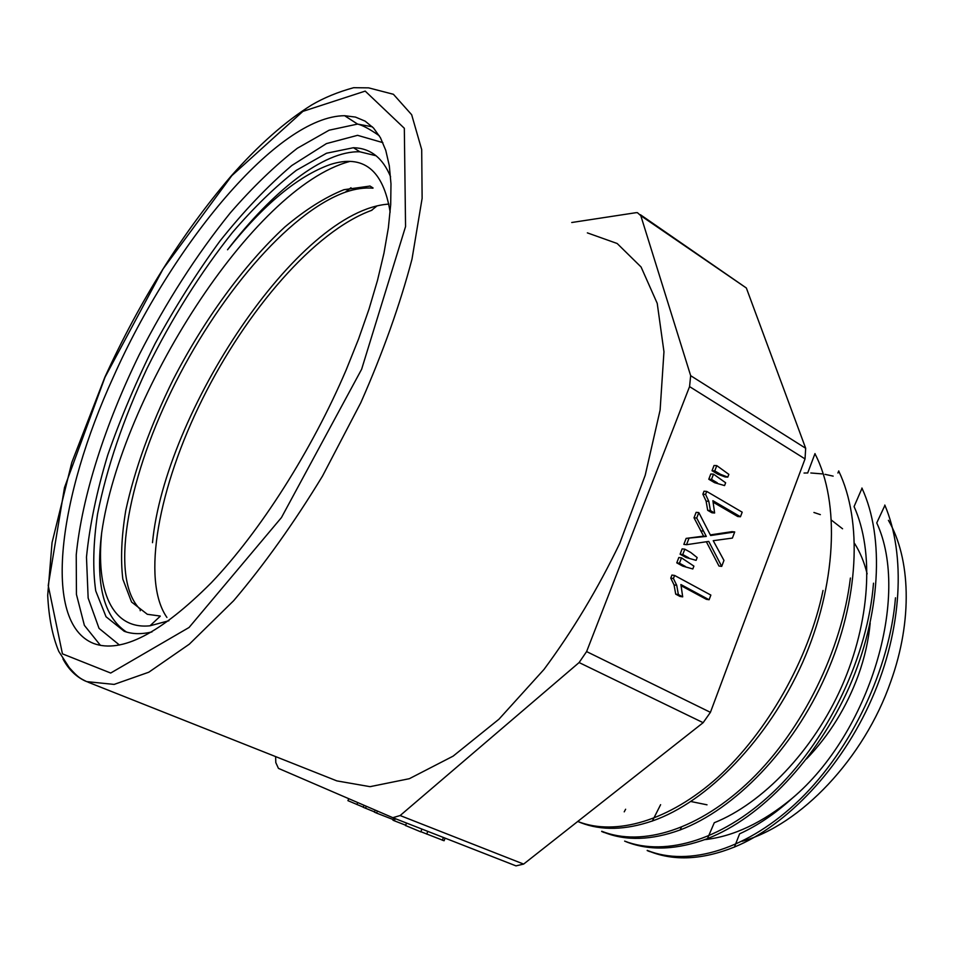 <?xml version="1.0" encoding="UTF-8"?>
<svg xmlns="http://www.w3.org/2000/svg" width="954" height="954" viewBox="0 0 954 954"><rect width="100%" height="100%" fill="white"/><g stroke="black" fill="none" stroke-linecap="round" stroke-linejoin="round"><path stroke-width="1.43" d="M275.623 756.605L275.801 762.604L278.449 768.375L392.809 817.685L400.143 815.539L579.102 662.553L586.603 651.582L689.563 386.608L690.672 375.685L640.802 215.687L637.427 212.67L635.889 212.706L571.732 222.509M682.742 566.127L692.819 568.966L693.904 566.116L681.502 557.863L678.819 557.518L676.78 562.86L682.742 566.127L692.819 568.966M706.365 541.765L718.982 566.044L721.701 566.39L723.955 560.403L713.234 540.691L732.398 538.08L734.711 531.95L731.98 531.664L710.325 534.896M734.711 531.95L710.647 535.528L698.817 512.572L696.122 512.334L694.023 517.795L703.611 536.136L686.141 538.39L683.851 544.388L686.534 544.698L708.739 541.407L721.701 566.39M714.618 482.688L724.575 485.586L725.636 482.772L713.509 474.15L710.79 473.983L708.786 479.242L714.618 482.688L724.575 485.586M586.603 651.582L710.42 712.34L805.033 458.91L689.563 386.608M717.861 474.198L725.064 476.952L727.795 477.119L728.844 474.365L716.776 465.624L714.045 465.48L712.042 470.727L717.861 474.198L720.58 474.353L727.795 477.119M713.377 502.341L737.716 516.508L740.459 516.758L742.188 512.179L706.723 491.417L704.016 491.215L702.871 494.208L706.091 501.112L707.689 510.318L711.911 512.763L714.629 513.002L712.888 500.683L740.459 516.758M686.045 557.494L696.098 560.356L697.159 557.553L690.768 552.485L684.817 549.182L682.134 548.872L680.095 554.214L686.045 557.494L696.098 560.356M681.299 585.804L706.401 599.327L709.096 599.744L710.861 595.081L674.585 575.441L671.926 575.071L670.757 578.112L674.061 584.933L675.706 594.139L680.023 596.441L682.694 596.858L680.906 584.552L709.096 599.744M640.396 214.71L746.35 288.001L640.802 215.687M690.672 375.685L805.677 448.273L746.35 288.001M805.677 448.273L805.033 458.91M710.42 712.34L703.146 722.679L579.102 662.553M400.143 815.539L523.627 864.085L703.146 722.679M523.627 864.085L515.983 865.874L393.036 817.769M113.383 376.961C172.03 244.928 277.554 116.161 344.609 115.708L355.46 117.08L365.155 121.158L373.539 128.039L380.455 137.746L385.75 150.315L389.304 165.71L390.985 183.836L390.699 204.585L388.373 227.756L383.973 253.12L377.498 280.369L368.995 309.156L358.537 339.087L346.254 369.735C311.719 450.693 259.977 531.7 211.275 582.775C160.618 633.48 121.385 653.705 93.564 643.449C41.153 622.509 58.933 495.734 113.383 376.961M87.887 682.11L336.845 780.885L370.033 786.668L409.361 778.691L453.114 756.14L498.942 719.221L544.007 669.422C572.758 630.63 598.015 588.582 619.766 543.267L645.214 475.271L660.108 410.077L663.96 351.728L657.223 303.36L641.076 266.989L617.166 243.497L587.354 232.871M806.488 758.967C829.264 735.295 846.556 707.355 858.373 675.158C864.67 657.556 868.593 640.206 870.179 623.117M867.138 573.879C864.312 562.323 860.114 552.163 854.545 543.41M842.561 528.778L831.518 520.216M820.345 514.623L813.929 512.477M690.946 801.527L707.021 804.818M140.25 609.391C109.627 579.376 126.524 482.712 171.386 390.997C216.212 298.662 287.703 212.659 345.718 192.052C355.448 188.773 364.523 187.485 372.954 188.177M166.926 617.441C140.894 580.175 158.722 486.659 202.498 398.939C246.215 311.004 314.367 230.94 371.941 210.238M388.97 204.084C297.934 209.916 164.72 413.571 152.497 542.671M369.818 186.09L343.965 189.691C325.064 197.263 305.34 209.725 284.769 227.052C243.711 265.117 203.846 320.067 173.103 379.752C150.517 425.579 134.741 469.153 125.761 510.485C121.456 536.53 120.478 559.414 122.827 579.138L131.545 602.01L147.321 614.293L160.224 616.045M390.15 212.134C383.281 169.848 363.319 153.976 330.251 164.517C297.827 176.144 263.578 204.561 227.529 249.769C272.749 190.991 323.573 150.541 359.873 151.805L376.103 155.764M390.591 176.812C382.792 157.839 370.414 148.144 353.457 147.715L326.542 153.224L296.372 170.301C275.205 186.781 253.919 207.459 232.526 232.371C200.423 272.749 171.911 318.123 146.988 368.506C123.281 419.271 106.8 467.77 97.558 514.003C93.218 543.196 92.61 568.811 95.722 590.872L106.037 616.749L124.163 631.25C132.069 634.195 141.323 634.422 151.948 631.942M349.546 161.524C252.094 187.616 120.943 396.554 101.696 532.654C95.269 583.574 103.497 616.678 126.405 632.001M101.696 532.654C95.817 590.073 111.558 629.855 150.028 625.788L168.906 620.744M815.002 453.854C840.319 502.376 836.551 585.47 802.612 662.493C768.34 739.255 707.236 802.195 652.226 821.012C625.335 830.171 601.533 830.731 580.807 822.73L578.231 821.644C615.425 836.098 668.826 821.311 717.945 777.212C766.861 732.505 808.622 659.965 823.028 590.466M838.745 471.121C862.499 520.622 859.304 600.221 825.937 675.027C793.048 749.916 734.318 809.529 680.071 829.968C651.439 840.307 626.158 841.118 604.228 832.401M861.903 488.043C884.907 537.484 880.685 615.473 849.155 687.285C817.089 759.157 760.541 818.079 707.498 838.602C677.233 849.847 650.437 851.028 627.112 842.132L624.631 841.106C665.761 857.097 725.267 839.83 777.617 787.861C829.467 736.333 867.901 655.028 873.506 583.18M884.787 505.06C905.895 554.357 902.52 629.533 871.801 698.829C841.464 768.208 786.537 825.759 734.508 846.997C702.633 859.781 674.347 861.259 649.674 851.421M647.241 850.396C688.764 867.103 748.186 849.585 799.941 799.452C851.791 748.854 889.677 668.623 895.484 597.8M601.736 831.256C641.911 847.247 699.33 829.908 751.013 779.776C802.672 729.643 841.786 649.96 850.408 578.029M734.401 847.14L739.6 833.82C757.464 825.687 774.982 813.857 792.142 798.343C762.604 822.73 733.459 836.503 704.708 839.651M854.08 506.61C874.448 551.734 870.179 621.793 841.726 686.558C813.309 750.905 762.306 803.471 714.367 822.694M876.786 522.983C910.748 596.369 869.595 733.34 792.142 798.343M742.164 841.297C800.406 825.15 864.121 758.609 890.833 681.406C912.763 620.398 910.605 558.448 888.412 520.312M833.152 476.129L825.031 474.341M822.086 473.888L810.828 472.981M807.501 472.957L804.055 473.041M716.776 465.624L714.761 470.882L712.042 470.727M714.761 470.882L720.58 474.353M713.509 474.15L711.505 479.409L708.786 479.242M711.505 479.409L717.336 482.867M706.723 491.417L705.578 494.41L702.871 494.208M705.578 494.41L708.798 501.327L710.396 510.557L707.689 510.318M710.396 510.557L714.629 513.002M698.817 512.572L696.718 518.046L694.023 517.795M696.718 518.046L706.306 536.422L703.611 536.136M706.306 536.422L686.141 538.39M688.836 538.676L686.534 544.698M684.817 549.182L682.766 554.536L680.095 554.214M682.766 554.536L688.728 557.828M681.502 557.863L679.451 563.218L676.78 562.86M679.451 563.218L685.413 566.485M674.585 575.441L673.429 578.494L670.757 578.112M673.429 578.494L676.732 585.327L678.366 594.545L675.706 594.139M678.366 594.545L682.694 596.858M405.569 825.52L420.797 831.864L421.918 829.062M445.124 838.149L444.087 840.76L420.857 831.709M405.688 825.222L394.384 820.81L395.254 818.639M394.384 820.81L392.965 820.19L393.811 818.079M374.528 811.902L363.236 807.299L364.058 805.283M393.215 819.581L376.603 813.094L377.426 811.043M376.603 813.094L374.421 812.14L375.244 810.113M365.513 808.288L366.336 806.261M363.295 807.156L347.936 800.656L348.735 798.677M356.915 804.544L357.726 802.552M105.012 377.212L64.502 487.554L48.225 585.517L62.439 653.848L110.688 673.035L189.059 627.482L281.454 517.569L361.626 369.258L405.557 226.563L404.329 128.277L365.203 91.107L302.907 111.368L231.834 175.643L163.11 268.873L105.012 377.212M368.661 87.863L393.418 94.291L411.663 114.73L421.704 149.623L422.121 198.36L411.997 259.13C399.988 304.684 382.912 352.563 360.791 402.731L322.5 476.082C293.927 523.007 264.318 564.553 233.658 600.698L189.321 644.177L148.8 672.212L114.122 684.412L86.611 681.609C80.184 678.294 78.526 678.02 69.308 667.669L58.802 651.451C52.506 636.354 48.809 617.655 47.7 595.368L52.041 542.671L71.8 462.475L104.845 377.235C139.94 300.593 181.952 233.623 230.892 176.347C258.319 145.223 285.282 121.408 311.755 104.916C324.086 97.702 338.062 91.966 353.672 87.696L368.661 87.863M85.109 680.953C75.795 676.529 68.402 669.183 62.94 658.904M100.444 645.381L84.381 625.371L76.439 594.425L76.237 554.906C81.996 496.307 105.202 424.447 139.177 354.852C166.056 302.239 196.393 254.956 230.188 213.016C252.703 187.091 275.086 165.507 297.338 148.252L329.118 130.197L357.571 124.08L372.358 126.81M382.864 142.635L357.559 135.325L326.447 143.601L291.817 165.507C267.704 186.006 243.747 211.192 219.945 241.052C196.715 272.88 175.119 307.021 155.168 343.5C136.517 380.658 120.705 417.84 107.742 455.046C96.7 491.608 89.616 525.63 86.48 557.136L88.15 598.075L99.037 628.364L119.441 645.023M708.798 501.327L706.091 501.112M703.36 531.116L700.665 530.829M676.732 585.327L674.061 584.933M442.346 840.247L443.431 837.493M426.712 834.118L427.797 831.375M344.609 115.708L357.571 124.08C362.508 125.201 369.758 129.1 379.31 135.766M369.878 185.97L373.062 187.962M140.214 610.739L140.226 609.63M350.989 187.723L345.622 191.957M376.842 206.052L371.655 210.25M353.457 147.715L359.873 151.805M160.212 616.236L150.028 625.788M649.614 851.576L647.182 850.563M604.18 832.532L601.652 831.471M624.226 811.842L625.633 809.242M815.002 453.579L807.68 473.029M652.333 821.096L660.609 804.687M838.745 470.93L837.91 473.005M680.059 830.052L681.299 827.404M862.058 488.162L854.116 506.467M707.415 838.733L714.296 822.694M884.954 505.262L876.75 522.899M392.809 817.685L516.042 865.886M706.187 536.434L703.48 536.136M405.522 825.627L406.559 823.063"/></g></svg>
